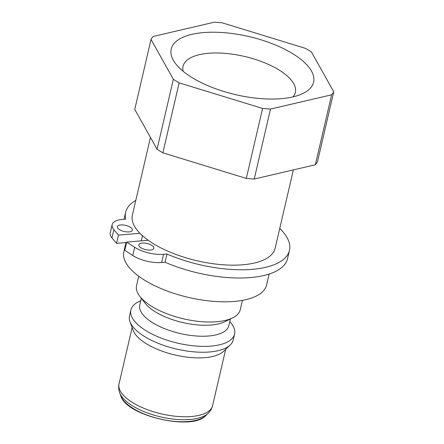 <?xml version="1.0" encoding="UTF-8"?>
<svg xmlns="http://www.w3.org/2000/svg" width="444" height="444" viewBox="0 0 444 444"><rect width="100%" height="100%" fill="white"/><g stroke="black" fill="none" stroke-linecap="round" stroke-linejoin="round"><path stroke-width="0.67" d="M126.707 242.102L124.792 250.333L132.762 255.489A23.144 9.435 13.1 0 0 161.66 262.526L165.046 262.238L166.966 254.007L163.575 254.295A23.144 9.435 -166.9 0 1 134.676 247.258L126.707 242.102L148.179 240.26A73.282 29.881 13.1 0 0 153.036 243.484A73.282 29.881 13.1 0 0 228.016 265.057A73.282 29.881 13.1 0 0 275.136 248.263L293.373 169.908M150.449 137.424L132.384 215.04A73.282 29.881 13.1 0 0 139.927 233.289L118.459 235.126L113.88 229.681A23.144 9.435 -166.9 0 1 112.16 224.653L110.245 232.884A23.144 9.435 13.1 0 0 111.966 237.912L116.544 243.362L126.618 242.496M165.046 262.238A84.083 34.288 13.1 0 0 287.534 258.613L289.449 250.383A84.083 34.288 -166.9 0 1 166.966 254.007M112.16 224.653A23.144 9.435 -166.9 0 1 122.328 219.436L125.713 219.147A84.083 34.288 -166.9 0 1 125.658 212.271A84.083 34.288 -166.9 0 1 135.792 200.394M142.23 243.073A7.715 3.147 -166.9 0 1 150.261 244.555A7.715 3.147 -166.9 0 1 153.868 248.307A7.715 3.147 -166.9 0 1 145.643 249.622A7.715 3.147 -166.9 0 1 138.839 244.811A7.715 3.147 -166.9 0 1 142.23 243.073M120.779 224.947A7.715 3.147 -166.9 0 1 128.81 226.429A7.715 3.147 -166.9 0 1 132.417 230.181A7.715 3.147 -166.9 0 1 124.192 231.496A7.715 3.147 -166.9 0 1 117.394 226.684A7.715 3.147 -166.9 0 1 120.779 224.947M116.544 243.362L118.459 235.126M142.48 235.72L141.286 240.848M279.759 228.416A84.083 34.288 -166.9 0 1 289.449 250.383M229.798 321.428L231.313 323.387A53.225 21.706 -166.9 0 1 234.571 334.099L233.205 339.971A53.225 21.706 -166.9 0 1 230.181 345.016L223.543 351.359A48.019 19.58 -166.9 0 1 175.058 355A48.019 19.58 -166.9 0 1 133.161 330.33L130.003 321.7A53.225 21.706 -166.9 0 1 129.52 315.845L130.886 309.973A53.225 21.706 -166.9 0 1 138.539 301.798L140.765 300.71M183.15 71.301A57.665 23.515 -166.9 0 1 183.039 66.284A57.665 23.515 -166.9 0 1 199.334 54.684A57.665 23.515 -166.9 0 1 263.242 62.232A57.665 23.515 -166.9 0 1 295.365 92.424A57.665 23.515 -166.9 0 1 293.046 96.875M191.858 34.366A73.094 29.804 13.1 0 0 175.685 63.775A73.094 29.804 13.1 0 0 235.642 94.661A73.094 29.804 13.1 0 0 303.074 93.418A73.094 29.804 13.1 0 0 286.896 50.344A73.094 29.804 13.1 0 0 191.858 34.366M173.354 79.271A95.654 39.005 13.1 0 0 179.148 82.856L162.865 152.83A95.654 39.005 -166.9 0 1 157.071 149.245L173.354 79.271L151.038 39.427L134.754 109.402L157.071 149.245M262.587 108.447A95.654 39.005 13.1 0 0 270.507 109.069L254.223 179.043A95.654 39.005 -166.9 0 1 246.303 178.421L262.587 108.447L179.148 82.856M331.629 94.805A95.654 39.005 13.1 0 0 333.755 91.841L317.471 161.816A95.654 39.005 -166.9 0 1 315.345 164.78L331.629 94.805L270.507 109.069M151.038 39.427A95.654 39.005 13.1 0 1 153.163 36.458L214.286 22.2A95.654 39.005 13.1 0 1 222.205 22.822L305.644 48.407A95.654 39.005 13.1 0 1 311.438 51.992L333.755 91.841M242.418 300.366L240.237 309.746A53.225 21.706 -166.9 0 1 232.584 317.915A53.225 21.706 -166.9 0 1 183.477 318.82A53.225 21.706 -166.9 0 1 139.816 296.331A53.225 21.706 -166.9 0 1 136.552 285.62L138.739 276.24M269.136 274.048L266.611 284.904A73.282 29.881 -166.9 0 1 219.491 301.704A73.282 29.881 -166.9 0 1 144.511 280.131A73.282 29.881 -166.9 0 1 123.859 251.687L125.985 242.552M162.865 152.83L246.303 178.421M139.927 233.289A73.282 29.881 13.1 0 0 148.179 240.26M254.223 179.043L315.345 164.78M230.181 345.016A53.225 21.706 -166.9 0 1 176.44 349.045A53.225 21.706 -166.9 0 1 130.003 321.7M234.571 334.099A53.225 21.706 -166.9 0 1 177.811 343.173A53.225 21.706 -166.9 0 1 130.886 309.973M230.358 319.008L228.799 325.707A45.704 18.637 -166.9 0 1 180.059 333.5A45.704 18.637 -166.9 0 1 139.771 304.989L141.325 298.29M232.584 317.915L224.781 321.745A45.704 18.637 -166.9 0 1 182.617 322.522A45.704 18.637 -166.9 0 1 145.121 303.208L139.816 296.331M134.676 247.258L132.762 255.489M161.66 262.526L163.575 254.295M111.966 237.912L113.88 229.681M120.79 395.837C125.891 415.767 192.346 431.229 205.716 415.601A45.127 18.404 -166.9 0 1 160.156 419.019A45.127 18.404 -166.9 0 1 120.79 395.837L119.658 392.757A46.986 19.159 13.1 0 0 160.656 416.894A46.986 19.159 13.1 0 0 208.092 413.336C210.334 411.216 211.827 408.669 212.565 405.688A48.019 19.58 -166.9 0 1 161.355 413.875A48.019 19.58 -166.9 0 1 119.025 383.921C118.37 386.918 118.581 389.865 119.658 392.757M124.026 219.292L125.658 212.271M205.716 415.601L208.092 413.336M132.145 327.544L119.025 383.921M225.685 349.311L212.565 405.688"/></g></svg>
